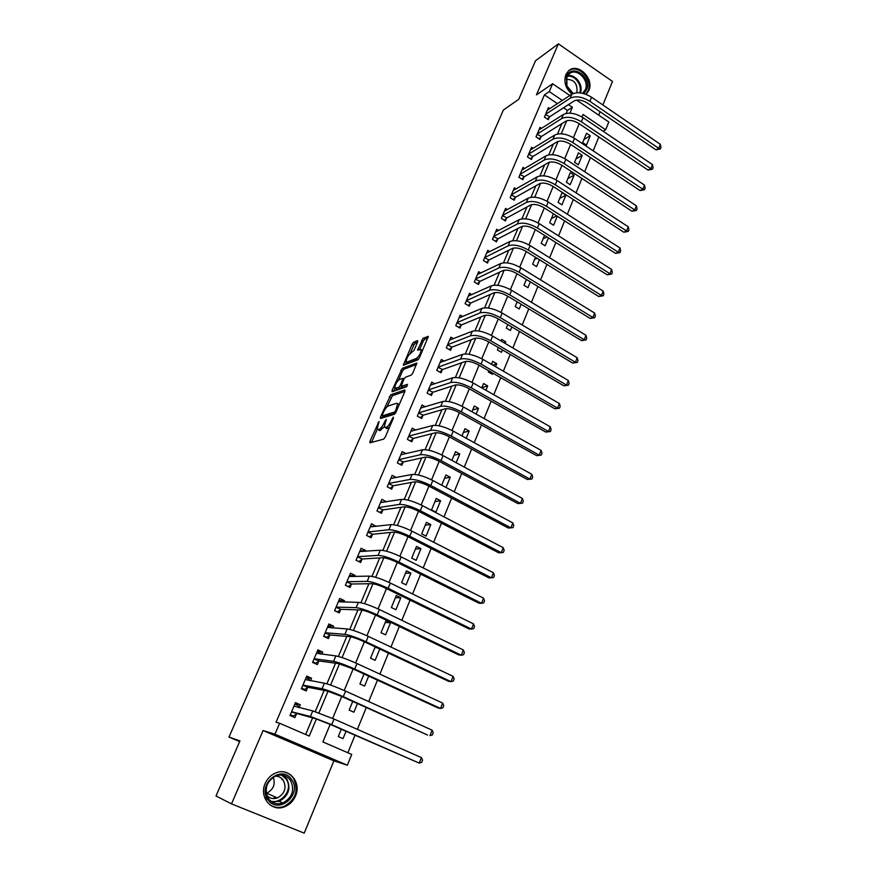 <?xml version="1.0" encoding="UTF-8"?>
<svg xmlns="http://www.w3.org/2000/svg" width="877" height="877" viewBox="0 0 877 877"><rect width="100%" height="100%" fill="white"/><g stroke="black" fill="none" stroke-linecap="round" stroke-linejoin="round"><path stroke-width="1.32" d="M379.039 421.409L369.941 441.295L369.919 442.841L383.655 439.147L385.211 437.141L393.4 418.143L393.378 417.057L391.241 420.916C389.596 424.413 387.941 426.562 386.275 427.34L384.17 427.187L386.329 419.359L384.005 423.065C382.372 426.529 380.75 428.634 379.127 429.401L377.077 429.259L379.039 421.409M586.088 94.387L588.84 90.484C594.606 78.459 577.34 61.872 568.406 71.004L565.84 74.688C563.549 82.076 565.61 88.544 572.045 94.091M265.172 783.49C258.781 797.05 271.552 812.321 284.554 806.807C289.563 804.823 293.214 801.216 295.505 796.009C301.874 782.251 288.632 766.969 275.466 773.065C270.796 775.093 267.364 778.568 265.172 783.49M417.66 341.931L417.595 340.583L413.626 342.249L412.113 344.233L403.267 365.238L417.847 359.866L419.403 357.827L428.382 336.34L423.076 338.292L417.584 350.12L421.245 349.605C420.96 353.069 419.338 356.007 416.4 358.419L406.994 362.08L406.161 361.752C406.446 358.353 408.024 355.459 410.907 353.058L413.977 350.427L417.66 341.931M557.465 103.672L544.442 94.88L549.254 91.592L552.609 83.754L569.875 95.505M231.517 803.891L304.22 833.15L333.885 760.83L263.078 730.519L231.517 803.891L216.016 795.987L239.947 740.912L228.996 737.075L503.343 110.085L518.767 99.276L535.518 60.743L558.397 43.85L536.439 94.902L552.609 83.754M263.078 730.519L274.961 734.192L279.631 723.251L309.252 736.055L316.4 718.954M544.442 94.88L276.047 722.231L279.631 723.251M390.813 394.749L380.486 417.024L380.486 418.515L394.387 414.251L395.944 412.234L404.922 391.405L404.878 389.925L390.813 394.749L392.479 395.67L386.954 406.895M392.096 390.32L402.291 368.318L416.871 363.012L412.837 373.065L411.28 375.093L405.448 377.22L403.913 379.226L401.14 386.318L407.498 384.334L406.446 386.779L392.118 391.756L392.096 390.32L393.707 391.208M602.861 104.977L612.508 81.451L558.397 43.85M305.656 734.498L312.596 717.956M315.249 711.631L324.15 690.396M326.891 683.852L335.562 663.209M338.39 656.456L346.81 636.373M349.737 629.423L357.926 609.888M360.929 602.729L368.888 583.742M371.969 576.397L379.719 557.925M382.876 550.405L390.408 532.449M393.641 524.742L400.964 507.29M404.264 499.408L411.379 482.449M414.755 474.391L421.673 457.915M425.115 449.704L431.835 433.687M435.343 425.312L441.865 409.767M445.45 401.227L451.787 386.132M455.426 377.45L461.576 362.782M465.281 353.957L471.245 339.728M475.016 330.75L480.804 316.937M484.63 307.827L490.254 294.431M494.124 285.178L499.583 272.188M503.519 262.804L508.803 250.208M512.782 240.704L517.912 228.48M521.947 218.855L526.913 207.016M531.002 197.27L535.814 185.803M539.958 175.937L544.617 164.832M548.794 154.856L553.31 144.102M557.542 134.017L561.905 123.602M566.18 113.418L567.441 110.414L563.549 107.783M299.134 707.629L300.34 704.779L295.472 702.63L290.002 715.5L294.891 717.638L296.382 714.13M310.535 680.738L311.587 678.25L306.764 676.079L301.359 688.785L306.205 690.944L307.674 687.491M321.782 654.187L322.681 652.071L317.902 649.868L312.574 662.409L317.375 664.591L318.822 661.181M332.887 627.976L333.633 626.211L328.908 623.996L323.646 636.373L328.393 638.577L329.829 635.211M343.85 602.104L344.453 600.679L339.772 598.432L334.575 610.666L339.278 612.891L340.693 609.57M354.681 576.551L355.141 575.465L350.504 573.196L345.374 585.277L350.033 587.524L351.425 584.235M365.369 551.326L365.698 550.559L361.105 548.278L356.029 560.206L360.644 562.475L362.026 559.23M375.926 526.408L371.563 523.668L366.553 535.441L371.124 537.733L372.484 534.532M386.351 501.808L381.901 499.353L376.957 510.984L381.484 513.297L382.832 510.129M396.36 477.559L392.118 475.334L387.228 486.823L391.712 489.158L393.039 486.033M406.073 453.672L402.203 451.611L397.369 462.957L401.819 465.314L403.124 462.223M415.72 430.103L412.168 428.173L407.399 439.388L411.806 441.756L413.1 438.708M425.29 406.818L422.012 405.01L417.299 416.093L421.662 418.482L422.944 415.468M434.784 383.83L431.736 382.131L427.088 393.071L431.407 395.483L432.679 392.501M444.19 361.127L441.35 359.515L436.757 370.335L441.043 372.758L442.293 369.809M453.508 338.697L450.855 337.163L446.305 347.862L450.559 350.296L451.787 347.391M462.727 316.542L460.239 315.084L455.755 325.652L459.965 328.108L461.181 325.224M471.87 294.65L469.524 293.258L465.084 303.694L469.261 306.172L470.467 303.321M480.903 273.01L478.699 271.673L474.304 281.999L478.447 284.488L479.642 281.67M489.848 251.633L487.765 250.351L483.424 260.557L487.524 263.056L488.708 260.272M498.706 230.498L496.733 229.259L492.435 239.355L496.503 241.866L497.676 239.114M507.465 209.603L505.59 208.419L501.348 218.395L505.382 220.916L506.533 218.198M516.136 188.95L514.35 187.81L510.162 197.676L514.163 200.208L515.292 197.522M524.72 168.527L523.021 167.43L518.877 177.187L522.835 179.73L523.964 177.077M533.205 148.345L531.583 147.281L527.483 156.928L531.418 159.482L532.525 156.862M541.613 128.382L540.057 127.351L536 136.889L539.903 139.465L540.999 136.867M549.923 108.649L548.432 107.652L544.431 117.079L548.289 119.656L549.386 117.09M347.862 752.751L354.988 735.277M357.399 729.357L366.29 707.531M368.724 701.556L377.45 680.146M379.905 674.128L388.467 653.124M390.945 647.051L399.342 626.452M401.83 620.335L410.074 600.12M412.585 593.97L420.664 574.139M423.185 567.934L431.122 548.476M433.666 542.238L441.449 523.152M444.003 516.871L451.633 498.136M454.209 491.822L461.708 473.437M464.295 467.09L471.64 449.046M474.249 442.666L481.462 424.961M484.082 418.548L491.164 401.173M493.784 394.727L500.734 377.669M503.376 371.19L510.195 354.461M512.848 347.95L519.546 331.528M522.21 324.983L528.776 308.868M531.451 302.302L537.908 286.483M540.594 279.884L546.919 264.361M549.616 257.739L555.832 242.501M558.539 235.858L564.635 220.894M567.353 214.229L573.339 199.539M576.068 192.852L581.944 178.437M584.674 171.728L590.44 157.575M593.181 150.855L598.848 136.955M341.285 729.269L338.281 736.559L343.028 738.631L346.02 731.352M352.729 701.447L349.167 710.096L353.87 712.201L357.421 703.551M364.032 673.985L359.921 683.972L364.58 686.088L368.669 676.112M375.181 646.886L370.532 658.167L375.148 660.315L379.774 649.046M385.595 634.849L390.561 622.747L386.012 620.565L381.024 632.69L385.595 634.849M395.9 609.712L400.811 597.752L396.294 595.549L391.372 607.52L395.9 609.712M406.084 584.871L410.929 573.065L406.468 570.839L401.6 582.657L406.084 584.871M416.147 560.337L420.938 548.673L416.509 546.426L411.708 558.112L416.147 560.337M426.09 536.099L430.815 524.578L426.43 522.308L421.684 533.852L426.09 536.099M435.913 512.157L440.583 500.767L436.231 498.487L431.55 509.888L435.913 512.157M446.031 487.48L450.23 477.252L445.922 474.95L441.701 485.189M456.183 462.716L459.756 454.001L455.492 451.688L451.907 460.403M466.213 438.259L469.184 431.035L464.953 428.7L461.971 435.924M476.123 414.108L478.491 408.342L474.293 405.985L471.925 411.752M485.913 390.243L487.689 385.902L483.534 383.534L481.747 387.886M488.774 370.796L488.292 371.969L492.435 374.336L492.907 373.174M495.571 366.685L496.788 363.725L492.666 361.346L491.449 364.306M498.344 347.544L497.369 349.912L501.469 352.302L502.444 349.934M505.119 343.411L505.777 341.811L501.688 339.41L501.03 341.01M507.794 324.556L506.336 328.108L510.403 330.508L511.861 326.968M514.547 320.423L510.491 318.011M517.134 301.863L515.205 306.555L519.239 308.967L521.168 304.286M526.364 279.434L523.975 285.244L527.976 287.678L530.355 281.868M535.485 257.268L532.646 264.174L536.603 266.619L539.443 259.724M544.496 235.365L541.219 243.346L545.143 245.812L548.41 237.831M553.398 213.725L549.693 222.747L553.584 225.225L557.29 216.202M561.938 204.867L565.906 195.176L562.058 192.688L558.068 202.379L561.938 204.867M570.193 184.729L574.117 175.148L570.302 172.648L566.356 182.241L570.193 184.729M578.36 164.821L582.24 155.35L578.458 152.828L574.556 162.322L578.36 164.821M586.428 145.133L590.276 135.76L586.527 133.227L582.657 142.611L586.428 145.133M228.996 737.075L239.662 741.569M598.706 115.128L600.087 111.752M576.595 100.088L608.813 122.002L605.645 129.785L583.041 114.47L581.999 116.992M603.135 131.254L605.645 129.785M330.169 724.391L322.889 741.953L351.732 754.428L347.347 765.226L274.961 734.192M333.885 760.83L347.347 765.226M569.897 113.155L572.374 107.246L568.46 104.604M562.354 100.46L549.254 91.592M318.932 712.913L328.02 691.197M330.585 685.069L339.476 663.801M342.085 657.586L350.789 636.768M353.431 630.464L361.96 610.096M364.624 603.705L372.977 583.764M375.674 577.296L383.852 557.772M386.582 551.227L394.584 532.12M397.358 525.498L405.185 506.785M407.98 500.098L415.643 481.78M418.482 475.016L425.981 457.081M428.842 450.252L436.187 432.701M439.07 425.805L446.261 408.616M449.177 401.655L456.215 384.839M459.153 377.812L466.049 361.346M469.009 354.264L475.751 338.138M478.743 331.002L485.343 315.216M488.357 308.024L494.825 292.567M497.862 285.321L504.187 270.193M507.246 262.892L513.44 248.081M516.52 240.736L522.582 226.233M525.674 218.833L531.615 204.648M534.729 197.204L540.539 183.315M543.674 175.817L549.364 162.223M552.521 154.692L558.09 141.383M561.258 133.797L566.717 120.774M579.204 123.734L573.415 137.7M570.631 144.409L564.733 158.638M561.96 165.336L555.941 179.818M553.179 186.494L547.062 201.261M544.299 207.915L538.061 222.955M535.31 229.588L528.963 244.913M526.222 251.524L519.754 267.123M517.013 273.712L510.425 289.618M507.706 296.174L500.986 312.376M498.279 318.91L491.438 335.42M488.741 341.931L481.769 358.748M479.072 365.227L471.969 382.361M469.294 388.818L462.058 406.27M459.395 412.694L452.017 430.486M449.375 436.878L441.855 455.01M439.213 461.368L431.561 479.84M428.941 486.165L421.135 504.988M418.526 511.28L410.568 530.464M407.98 536.713L399.868 556.27M397.292 562.486L389.026 582.416M386.472 588.588L378.053 608.901M375.509 615.04L366.915 635.748M364.393 641.832L355.645 662.946M353.135 668.987L344.212 690.506M341.734 696.502L332.635 718.438M567.441 110.414L572.374 107.246M376.978 647.741L374.917 647.533M390.561 622.747L385.222 622.462M400.811 597.752L395.417 597.697M410.929 573.065L405.481 573.229M420.938 548.673L415.424 549.068M430.815 524.578L425.246 525.18M440.583 500.767L434.959 501.589M450.23 477.252L444.551 478.272M459.756 454.001L454.034 455.229M469.184 431.035L463.407 432.46M478.491 408.342L472.659 409.954M487.689 385.902L481.824 387.7M496.788 363.725L492.775 365.073M505.777 341.811L503.683 342.567M526.978 279.807L526.047 280.212M537.108 258.276L534.597 259.439M547.029 236.954L543.049 238.884M556.742 215.863L551.414 218.57M565.906 195.176L559.679 198.465M574.117 175.148L567.857 178.59M582.24 155.35L575.948 158.934M590.276 135.76L583.95 139.487M300.34 704.779L295.078 703.562M311.587 678.25L306.237 677.329M322.681 652.071L317.244 651.425M333.633 626.211L328.426 625.871M344.453 600.679L339.618 600.602M355.141 575.465L350.581 575.608M365.698 550.559L361.346 550.888M376.112 525.97L371.925 526.463M386.406 501.677L382.35 502.324M378.776 430.168L379.686 430.64L378.776 430.168M384.115 426.967L379.686 430.64M385.88 428.108L386.823 428.601L385.88 428.108M389.476 427.252L386.823 428.601M377.165 429.456L371.552 442.414M404.911 391.438L392.479 395.67M382.942 416.147L382.131 418.011M382.372 414.788L382.372 415.841L394.595 412.037L395.68 410.622L397.676 403.716L396.689 403.245L388.292 405.963C386.669 406.785 385.058 408.89 383.457 412.278L382.372 414.788M383.852 416.641L382.372 415.841L383.852 416.652M395.395 413.253L384.06 416.75M399.298 404.45L398.476 404.144M393.784 391.175L394.946 388.478M398.651 379.949L402.444 371.223L400.789 370.302M416.531 364.47L403.946 369.239L402.444 371.223M401.414 386.461L403.135 387.382L407.213 385.968M399.517 379.379C396.623 381.747 395.034 384.674 394.749 388.171L398.794 387.393L400.318 385.387L403.08 378.327L399.517 379.379M395.45 388.555L397.226 389.443L395.549 388.522M401.819 386.691L400.471 388.314L397.226 389.443M406.84 362.124L408.649 363.001L406.994 362.08M418.8 358.912L408.649 363.001M427.998 337.886L424.731 339.246L423.196 341.263L419.612 349.561M417.54 342.227L415.26 343.181L413.747 345.165L410.085 353.606M406.402 362.091L405.262 364.711M298.597 707.509L297.818 705.36L294.869 704.067M290.134 715.204L293.302 716.027L290.331 714.733M291.493 711.992L315.468 718.691L329.609 724.15L419.261 763.122L331.681 724.676L310.425 716.476L291.822 711.795M421.42 757.596L422.55 760.151L421.684 762.354L419.261 763.122L421.42 757.596L334.005 719.041L312.771 710.896L293.992 706.128M296.7 713.933L293.302 716.027M309.691 680.585L309.033 678.941L306.106 677.625M301.545 688.862L304.571 689.465L301.633 688.16M302.839 685.321L308.002 687.283L327.077 690.966L341.175 696.25L427.603 735.058L343.28 696.667C333.742 692.49 326.672 689.837 322.078 688.73L303.157 685.112M432.109 730.157L433.216 732.733L432.361 734.915L429.982 735.617L432.109 730.157L345.582 691.12C336.055 686.921 328.996 684.29 324.391 683.216L305.295 679.532M308.002 687.283L304.571 689.465M320.62 654.045L320.105 652.85L317.211 651.523M313.823 662.979L315.698 663.242L312.782 661.927M314.032 659L319.151 660.962L338.533 663.615L352.587 668.734L438.149 708.013L440.561 708.452L354.725 669.041C345.275 664.832 338.226 662.267 333.578 661.346L314.361 658.78M442.655 703.069L443.74 705.678L442.907 707.827L440.561 708.452L442.655 703.069L356.994 663.56C347.555 659.34 340.517 656.796 335.869 655.919L316.465 653.277M319.151 660.962L315.698 663.242M331.407 627.877L328.162 625.75M325.542 637.25L326.683 637.36L323.799 636.011M325.082 632.997L330.158 634.981L349.835 636.625C352.971 637.119 357.641 638.763 363.856 641.58L448.575 681.308L451.008 681.648L366.016 641.778C356.654 637.535 349.627 635.058 344.935 634.334L325.411 632.766M453.08 676.331L454.133 678.962L453.31 681.089L451.008 681.648L453.08 676.331L368.252 636.362C358.912 632.12 351.885 629.653 347.182 628.973L327.483 627.351M330.158 634.981L326.683 637.36M342.041 602.071L338.982 600.296M336.9 611.762L334.674 610.436M335.99 607.333L341.021 609.329L360.984 609.986C364.152 610.348 368.811 611.949 374.972 614.777L458.857 654.955L461.313 655.196L377.165 614.865C367.88 610.6 360.875 608.199 356.139 607.662L336.329 607.092M463.363 649.934L464.393 652.598L463.582 654.691L461.313 655.196L463.363 649.934L379.368 609.526C370.105 605.262 363.1 602.872 358.353 602.378L338.369 601.754M341.021 609.329L337.524 611.795M291.646 779.653C302.817 794.419 278.13 815.402 267.913 799.528C256.643 784.466 281.725 763.768 291.646 779.653M268.45 798.629C272.177 803.398 276.979 804.845 282.865 802.981C292.425 797.522 294.935 789.936 290.419 780.234C286.604 775.334 281.66 773.92 275.597 775.992C266.334 781.56 263.944 789.103 268.45 798.629M273.262 777.219C275.575 784.301 273.394 789.618 266.718 793.181L266.279 793.334M275.214 776.156C278.59 776.134 281.276 777.493 283.271 780.234C286.79 787.776 284.839 793.685 277.406 797.938C273.295 799.309 269.776 798.487 266.849 795.483M269.886 804.801C274.183 807.651 278.875 808.199 283.962 806.434C295.856 799.671 299.002 790.254 293.389 778.195C291.043 774.873 287.93 772.812 284.038 771.979M273.273 798.585L275.4 797.05M282.076 779.752L281.879 778.623M572.889 93.642L566.652 85.847L566.63 76.288C571.716 62.969 592.424 77.329 586.527 89.936L583.764 93.62M582.558 93.302L585.31 89.75C589.925 80.136 576.112 66.86 568.965 74.15L566.893 77.121L566.915 85.968L573.24 93.499M566.257 79.27C574.347 79.467 577.855 83.951 576.803 92.721L576.781 92.765M585.814 94.277L587.985 90.934C593.521 79.412 577.494 63.133 568.307 71.092M352.532 576.617L349.671 575.159M347.994 586.549L345.417 585.178M346.766 581.988L351.754 583.994L371.991 583.698C375.192 583.939 379.84 585.485 385.935 588.335L469.009 628.93L471.486 629.072L388.16 588.314C378.963 584.027 371.969 581.703 367.189 581.352L347.106 581.736M473.514 623.887L474.523 626.562L473.723 628.634L471.486 629.072L473.514 623.887L390.342 583.052C381.166 578.754 374.172 576.441 369.381 576.123L349.112 576.474M351.754 583.994L348.235 586.538M362.629 551.523L360.228 550.339M357.41 556.95L362.354 558.978L382.854 557.739C386.088 557.871 390.725 559.362 396.766 562.223L479.039 603.233L481.539 603.277L399.013 562.113C389.903 557.794 382.931 555.547 378.108 555.371L357.75 556.698M483.534 598.158L484.521 600.855L483.731 602.894L481.539 603.277L483.534 598.158L401.173 556.906C392.074 552.587 385.102 550.361 380.267 550.219L359.723 551.512M362.354 558.978L358.846 561.587M372.593 526.803L370.653 525.816M367.923 532.229L372.824 534.268L393.587 532.12C396.842 532.131 401.458 533.578 407.454 536.45L488.938 577.866L491.46 577.811L409.734 536.242C400.69 531.9 393.74 529.73 388.884 529.73L368.263 531.977M493.433 572.758L494.398 575.476L493.619 577.494L491.46 577.811L493.433 572.758L411.861 531.1C402.839 526.759 395.889 524.61 391.021 524.643L370.204 526.858M372.824 534.268L369.414 536.877M382.525 502.411L380.947 501.6M378.305 507.816L383.172 509.866L404.176 506.829C407.454 506.72 412.069 508.123 418.011 511.017L498.717 552.806L501.26 552.663L420.302 510.699C411.357 506.347 404.418 504.253 399.517 504.418L378.645 507.542M503.201 547.665L504.154 550.405L503.376 552.4L501.26 552.663L503.201 547.665L422.407 505.634C413.462 501.271 406.544 499.188 401.622 499.386L380.563 502.51M383.172 509.866L379.84 512.453M392.403 478.338L391.12 477.669M388.555 483.698L393.378 485.759L414.635 481.846C417.934 481.637 422.539 482.986 428.425 485.891L508.375 528.064L510.929 527.822L430.75 485.496C421.87 481.111 414.964 479.083 410.019 479.423L388.895 483.424M512.848 522.889L513.79 525.652L513.023 527.625L510.929 527.822L512.848 522.889L432.821 480.486C423.964 476.101 417.057 474.095 412.102 474.457L390.791 478.447M393.378 485.759L390.144 488.346M402.203 454.582L401.173 454.034M398.684 459.866L403.475 461.949L424.961 457.191C428.294 456.873 432.876 458.178 438.708 461.094L517.912 503.617L520.489 503.299L441.065 460.6C432.262 456.204 425.367 454.242 420.39 454.735L399.035 459.592M522.385 498.432L523.295 501.205L522.539 503.146L520.489 503.299L522.385 498.432L443.104 455.656C434.323 451.26 427.428 449.32 422.451 449.835L400.888 454.692M403.475 461.949L400.307 464.514M522.539 503.146L517.912 503.617M411.916 431.122L411.094 430.684M408.693 436.329L413.44 438.412L435.156 432.832C438.511 432.416 443.082 433.676 448.871 436.603L527.329 479.478L529.927 479.072L451.238 436.022C442.512 431.605 435.639 429.719 430.629 430.366L409.044 436.044M531.802 474.26L532.69 477.055L531.944 478.974L529.927 479.072L531.802 474.26L453.266 431.144C444.551 426.726 437.678 424.852 432.657 425.531L410.875 431.21M413.44 438.412L410.348 440.978M531.944 478.974L527.329 479.478M421.552 407.958L420.905 407.608M418.581 413.067L423.295 415.172L445.231 408.781C448.596 408.265 453.157 409.471 458.901 412.42L536.636 455.634L539.245 455.141L461.291 411.752C452.642 407.312 445.79 405.492 440.736 406.292L418.932 412.782M541.098 450.383L541.975 453.201L541.241 455.097L539.245 455.141L541.098 450.383L463.286 406.939C454.648 402.499 447.807 400.69 442.742 401.523L420.73 408.013M423.295 415.172L420.269 417.715M541.241 455.097L536.636 455.634M428.349 390.09L433.019 392.205L455.174 385.036C458.572 384.411 463.111 385.584 468.8 388.533L545.823 432.076L548.465 431.495L471.223 387.787C462.639 383.326 455.81 381.572 450.723 382.525L428.7 389.794M550.285 426.803L551.14 429.631L550.416 431.506L548.465 431.495L550.285 426.803L473.196 383.03C464.624 378.568 457.794 376.825 452.707 377.812L430.475 385.102M433.019 392.205L430.07 394.738M550.416 431.506L545.823 432.076M438.007 367.386L442.644 369.502L464.996 361.576C468.417 360.853 472.944 361.982 478.59 364.953L554.911 408.803L557.564 408.145L481.024 364.108C472.517 359.647 465.709 357.948 460.589 359.044L438.357 367.079M559.362 403.508L560.206 406.347L559.482 408.2L557.564 408.145L559.362 403.508L482.975 359.417C474.479 354.944 467.671 353.267 462.552 354.385L440.101 362.453M442.644 369.502L439.75 372.034M559.482 408.2L554.911 408.803M447.544 344.946L452.137 347.073L474.698 338.39C478.14 337.59 482.657 338.665 488.259 341.646L563.878 385.803L566.553 385.069L490.714 340.736C482.273 336.242 475.477 334.619 470.335 335.858L447.895 344.639M568.329 380.486L569.151 383.348L568.439 385.178L566.553 385.069L568.329 380.486L492.633 336.088C484.214 331.605 477.417 329.982 472.275 331.254L449.616 340.068M452.137 347.073L449.32 349.583M568.439 385.178L563.878 385.803M456.972 322.769L461.532 324.907L484.29 315.501C487.744 314.602 492.249 315.643 497.796 318.636L572.747 363.078L575.433 362.267L500.274 317.638C491.909 313.133 485.134 311.565 479.96 312.946L457.323 322.451M577.198 357.739L577.998 360.611L577.296 362.42L575.433 362.267L577.198 357.739L502.17 313.056C493.817 308.551 487.053 306.994 481.868 308.397L459.022 317.945M461.532 324.907L458.77 327.406M577.296 362.42L572.747 363.078M466.29 300.855L470.817 303.003L493.762 292.885C497.237 291.888 501.721 292.896 507.235 295.889L581.517 340.616L584.214 339.739L509.723 294.825C501.425 290.309 494.672 288.796 489.476 290.309L466.641 300.526M585.957 335.255L586.735 338.149L586.044 339.936L584.214 339.739L585.957 335.255L511.598 290.298C503.321 285.77 496.568 284.28 491.361 285.814L468.318 296.086M470.817 303.003L468.11 305.492M586.044 339.936L581.517 340.616M475.498 279.193L479.993 281.342L503.113 270.533C506.61 269.458 511.083 270.423 516.553 273.427L590.177 318.428L592.885 317.474L519.063 272.287C510.831 267.748 504.1 266.301 498.87 267.945L475.86 278.853M594.606 313.045L595.373 315.95L594.694 317.715L592.885 317.474L594.606 313.045L520.916 267.814C512.694 263.275 505.974 261.839 500.734 263.506L477.505 274.479M479.993 281.342L477.329 283.819M594.694 317.715L590.177 318.428M484.608 257.772L489.059 259.943L512.365 248.454C515.873 247.292 520.335 248.213 525.751 251.228L598.728 296.492L601.458 295.461L528.283 250.022C520.116 245.472 513.407 244.08 508.156 245.845L484.959 257.443M603.157 291.098L603.913 294.014L603.233 295.757L601.458 295.461L603.157 291.098L530.114 245.593C521.968 241.043 515.259 239.662 509.997 241.46L486.592 253.113M489.059 259.943L486.45 262.398M603.233 295.757L598.728 296.492M493.608 236.604L498.026 238.774L521.497 226.628C525.027 225.378 529.478 226.277 534.849 229.303L607.191 274.819L609.932 273.723L537.404 228.009C529.302 223.449 522.604 222.122 517.32 224.008L493.959 236.264M611.609 269.403L612.343 272.33L611.675 274.052L609.932 273.723L611.609 269.403L539.212 223.646C531.122 219.086 524.435 217.759 519.151 219.678L495.571 231.999M498.026 238.774L495.461 241.219M611.675 274.052L607.191 274.819M502.51 215.676L506.895 217.858L530.53 205.065C534.071 203.738 538.511 204.593 543.839 207.63L615.555 253.387L618.307 252.225L546.404 206.27C538.368 201.699 531.703 200.416 526.386 202.434L502.861 215.325M619.962 247.95L620.686 250.899L620.028 252.598L618.307 252.225L619.962 247.95L548.191 201.951C540.177 197.38 533.501 196.108 528.195 198.147L504.439 211.127M506.895 217.858L504.374 220.291M620.028 252.598L615.555 253.387M511.302 194.99L515.654 197.172L539.454 183.753C543.006 182.35 547.434 183.161 552.729 186.209L623.821 232.208L626.584 230.969L555.305 184.784C547.336 180.202 540.681 178.974 535.354 181.111L511.664 194.628M628.228 226.748L628.93 229.708L628.272 231.396L626.584 230.969L628.228 226.748L557.07 180.519C549.112 175.937 542.468 174.72 537.13 176.869L513.22 190.484M515.654 197.172L513.188 199.594M628.272 231.396L623.821 232.208M520.006 174.523L524.325 176.715L548.268 162.684C551.841 161.204 556.259 161.982 561.51 165.04L631.988 211.258L634.762 209.965L564.097 163.55C556.193 158.956 549.561 157.783 544.211 160.031L520.357 174.172M636.395 205.799L637.086 208.759L636.428 210.425L634.762 209.965L636.395 205.799L565.851 159.329C557.947 154.736 551.326 153.574 545.965 155.843L521.892 170.072M524.325 176.715L521.892 179.127M636.428 210.425L631.988 211.258M528.601 154.297L532.887 156.501L556.994 141.866C560.578 140.309 564.974 141.054 570.182 144.113L640.067 190.561L642.852 189.202L572.791 142.567C564.952 137.963 558.331 136.834 552.959 139.202L528.963 153.935M644.463 185.08L645.143 188.051L644.496 189.706L642.852 189.202L644.463 185.08L574.523 138.391C566.685 133.786 560.074 132.679 554.702 135.058L530.475 149.901M532.887 156.501L530.497 158.89M644.496 189.706L640.067 190.561M537.108 134.291L541.361 136.505L565.61 121.278C569.206 119.656 573.591 120.368 578.765 123.427L648.059 170.083L650.855 168.669L581.385 121.815C573.602 117.2 567.013 116.137 561.609 118.603L537.469 133.929M652.444 164.591L653.102 167.584L652.466 169.206L650.855 168.669L652.444 164.591L583.095 117.704C575.323 113.078 568.734 112.026 563.33 114.514L538.96 129.939M541.361 136.505L539.015 138.873M652.466 169.206L648.059 170.083M545.516 114.514L549.747 116.718L574.128 100.932C577.746 99.233 582.109 99.912 587.239 102.982L655.952 149.846L658.759 148.366L589.881 101.315C582.153 96.689 575.586 95.67 570.16 98.246L545.878 114.142M660.337 144.332L660.984 147.336L660.359 148.947L658.759 148.366L660.337 144.332L591.569 97.237C583.852 92.611 577.285 91.603 571.859 94.201L547.347 110.206M549.747 116.718L547.434 119.086M660.359 148.947L655.952 149.846M378.721 423.174L377.987 422.78M393.071 418.899L392.293 418.472M385.814 421.059L385.047 420.653M380.826 430.322L379.127 429.401M384.784 423.481L384.005 423.065M387.996 428.261L386.275 427.34M392.019 421.344L391.241 420.916M371.629 442.194L369.941 441.295M382.164 417.934L380.486 417.024M390.978 397.643L389.311 396.722M395.735 412.661L394.595 412.037M396.459 411.05L395.68 410.622M397.566 408.485L396.788 408.057M403.946 369.239L402.291 368.318M403.135 387.382L401.458 386.45M400.471 388.314L398.794 387.393M401.14 385.847L400.318 385.387M403.563 380.037L402.817 379.62M418.066 359.362L416.4 358.419M419.294 349.693L417.847 348.871M423.196 341.263L421.541 340.32M424.731 339.246L423.076 338.292M405.021 364.81L403.541 363.977M413.747 345.165L412.113 344.233M415.26 343.181L413.626 342.249M310.425 716.476L312.771 710.896M331.681 724.676L334.005 719.041M322.078 688.73L324.391 683.216M343.28 696.667L345.582 691.12M333.578 661.346L335.869 655.919M354.725 669.041L356.994 663.56M344.935 634.334L347.182 628.973M366.016 641.778L368.252 636.362M356.139 607.662L358.353 602.378M377.165 614.865L379.368 609.526M282.997 775.257L286.702 778.765C291.197 788.39 288.697 795.91 279.193 801.326L271.585 801.753M265.435 797.259C275.06 810.151 295.626 791.58 286.001 778.919L281.517 775.049M567.638 75.718C575.356 73.723 583.841 85.266 580.333 92.907M579.631 92.83C582.843 85.387 574.61 74.446 567.233 76.409M367.189 581.352L369.381 576.123M388.16 588.314L390.342 583.052M378.108 555.371L380.267 550.219M399.013 562.113L401.173 556.906M388.884 529.73L391.021 524.643M409.734 536.242L411.861 531.1M399.517 504.418L401.622 499.386M420.302 510.699L422.407 505.634M410.019 479.423L412.102 474.457M430.75 485.496L432.821 480.486M420.39 454.735L422.451 449.835M441.065 460.6L443.104 455.656M430.629 430.366L432.657 425.531M451.238 436.022L453.266 431.144M440.736 406.292L442.742 401.523M461.291 411.752L463.286 406.939M450.723 382.525L452.707 377.812M471.223 387.787L473.196 383.03M460.589 359.044L462.552 354.385M481.024 364.108L482.975 359.417M470.335 335.858L472.275 331.254M490.714 340.736L492.633 336.088M479.96 312.946L481.868 308.397M500.274 317.638L502.17 313.056M489.476 290.309L491.361 285.814M509.723 294.825L511.598 290.298M498.87 267.945L500.734 263.506M519.063 272.287L520.916 267.814M508.156 245.845L509.997 241.46M528.283 250.022L530.114 245.593M517.32 224.008L519.151 219.678M537.404 228.009L539.212 223.646M526.386 202.434L528.195 198.147M546.404 206.27L548.191 201.951M535.354 181.111L537.13 176.869M555.305 184.784L557.07 180.519M544.211 160.031L545.965 155.843M564.097 163.55L565.851 159.329M552.959 139.202L554.702 135.058M572.791 142.567L574.523 138.391M561.609 118.603L563.33 114.514M581.385 121.815L583.095 117.704M570.16 98.246L571.859 94.201M589.881 101.315L591.569 97.237M284.554 806.807L283.841 806.478M399.243 404.571L397.676 403.716M404.078 378.875L403.08 378.327M422.615 350.383L421.245 349.605M277.406 797.938L266.718 793.181M279.193 801.326L282.865 802.981M274.6 802.159L273.076 801.457M582.46 93.28L583.128 92.841"/></g></svg>
